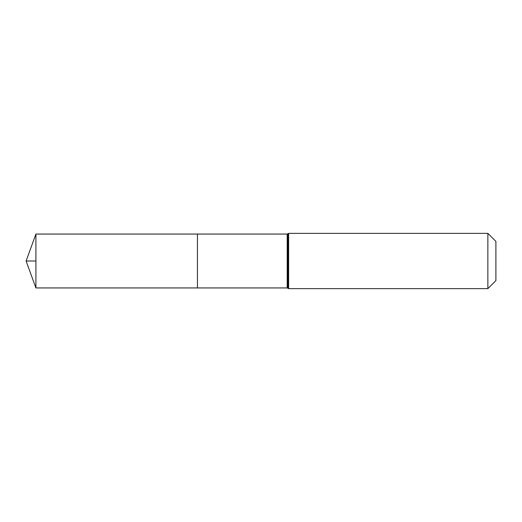<?xml version="1.0" encoding="UTF-8"?>
<svg xmlns="http://www.w3.org/2000/svg" width="522" height="522" viewBox="0 0 522 522"><rect width="100%" height="100%" fill="white"/><g stroke="black" fill="none" stroke-linecap="round" stroke-linejoin="round"><path stroke-width="0.78" d="M197.44 234.058L197.44 287.942L197.44 234.058L35.907 234.058L35.907 287.942L287.198 287.942L287.198 234.058L197.44 234.058M487.861 233.367L487.861 288.633L495.9 280.601L495.9 241.399L487.861 233.367L288.633 233.367L287.198 234.058M35.907 261L26.1 261L35.907 287.942M487.861 288.633L288.633 288.633L288.633 233.367M288.633 288.633L287.916 288.288L287.916 233.712M287.916 288.288L287.198 287.942M26.1 261L35.907 234.058"/></g></svg>
